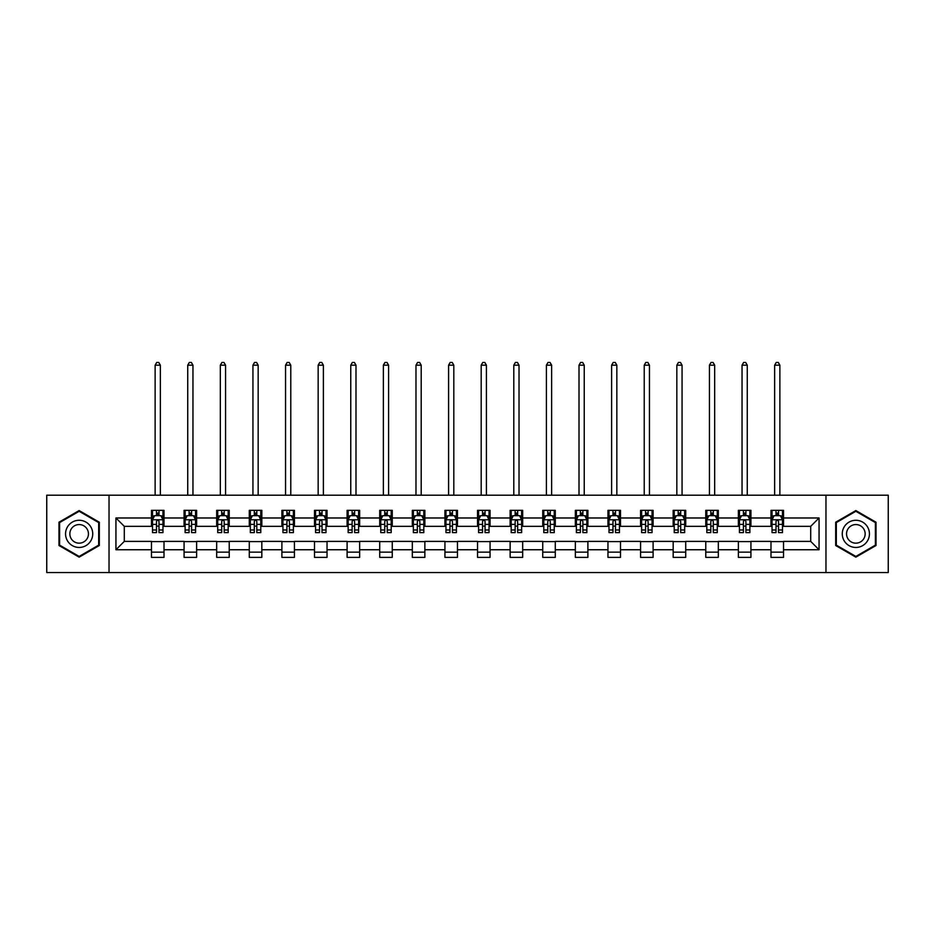 <?xml version="1.0" encoding="UTF-8"?>
<svg xmlns="http://www.w3.org/2000/svg" width="935" height="935" viewBox="0 0 935 935"><rect width="100%" height="100%" fill="white"/><g stroke="black" fill="none" stroke-linecap="round" stroke-linejoin="round"><path stroke-width="1.4" d="M825.967 572.536L888.25 572.536L888.25 495.199L825.967 495.199L825.967 572.536L109.033 572.536L109.033 495.199L46.75 495.199L46.75 572.536L109.033 572.536M825.967 495.199L109.033 495.199M783.53 517.978L783.53 510.346L770.989 510.346L770.989 517.978L750.922 517.978L750.922 510.346L738.381 510.346L738.381 517.978L718.325 517.978L718.325 510.346L705.773 510.346L705.773 517.978L685.717 517.978L685.717 510.346L673.177 510.346L673.177 517.978L653.109 517.978L653.109 510.346L640.568 510.346L640.568 517.978L620.501 517.978L620.501 510.346L607.96 510.346L607.96 517.978L587.893 517.978L587.893 510.346L575.352 510.346L575.352 517.978L555.285 517.978L555.285 510.346L542.744 510.346L542.744 517.978L522.677 517.978L522.677 510.346L510.136 510.346L510.136 517.978L490.069 517.978L490.069 510.346L477.528 510.346L477.528 517.978L457.472 517.978L457.472 510.346L444.931 510.346L444.931 517.978L424.864 517.978L424.864 510.346L412.323 510.346L412.323 517.978L392.256 517.978L392.256 510.346L379.715 510.346L379.715 517.978L359.648 517.978L359.648 510.346L347.107 510.346L347.107 517.978L327.04 517.978L327.04 510.346L314.499 510.346L314.499 517.978L294.431 517.978L294.431 510.346L281.891 510.346L281.891 517.978L261.823 517.978L261.823 510.346L249.283 510.346L249.283 517.978L229.227 517.978L229.227 510.346L216.675 510.346L216.675 517.978L196.619 517.978L196.619 510.346L184.078 510.346L184.078 517.978L164.011 517.978L164.011 510.346L151.47 510.346L151.47 517.978L115.94 517.978L115.94 549.745L124.297 541.388L151.47 541.388L151.47 557.377L164.011 557.377L164.011 541.388L184.078 541.388L184.078 557.377L196.619 557.377L196.619 541.388L216.675 541.388L216.675 557.377L229.227 557.377L229.227 541.388L249.283 541.388L249.283 557.377L261.823 557.377L261.823 541.388L281.891 541.388L281.891 557.377L294.431 557.377L294.431 541.388L314.499 541.388L314.499 557.377L327.04 557.377L327.04 541.388L347.107 541.388L347.107 557.377L359.648 557.377L359.648 541.388L379.715 541.388L379.715 557.377L392.256 557.377L392.256 541.388L412.323 541.388L412.323 557.377L424.864 557.377L424.864 541.388L444.931 541.388L444.931 557.377L457.472 557.377L457.472 541.388L477.528 541.388L477.528 557.377L490.069 557.377L490.069 541.388L510.136 541.388L510.136 557.377L522.677 557.377L522.677 541.388L542.744 541.388L542.744 557.377L555.285 557.377L555.285 541.388L575.352 541.388L575.352 557.377L587.893 557.377L587.893 541.388L607.96 541.388L607.96 557.377L620.501 557.377L620.501 541.388L640.568 541.388L640.568 557.377L653.109 557.377L653.109 541.388L673.177 541.388L673.177 557.377L685.717 557.377L685.717 541.388L705.773 541.388L705.773 557.377L718.325 557.377L718.325 541.388L738.381 541.388L738.381 557.377L750.922 557.377L750.922 541.388L770.989 541.388L770.989 557.377L783.53 557.377L783.53 541.388L810.703 541.388L810.703 526.335L783.53 526.335L783.53 517.978L819.06 517.978L819.06 549.745L783.53 549.745M770.989 549.745L750.922 549.745M738.381 549.745L718.325 549.745M705.773 549.745L685.717 549.745M673.177 549.745L653.109 549.745M640.568 549.745L620.501 549.745M607.96 549.745L587.893 549.745M575.352 549.745L555.285 549.745M542.744 549.745L522.677 549.745M510.136 549.745L490.069 549.745M477.528 549.745L457.472 549.745M444.931 549.745L424.864 549.745M412.323 549.745L392.256 549.745M379.715 549.745L359.648 549.745M347.107 549.745L327.04 549.745M314.499 549.745L294.431 549.745M281.891 549.745L261.823 549.745M249.283 549.745L229.227 549.745M216.675 549.745L196.619 549.745M184.078 549.745L164.011 549.745M151.47 549.745L115.94 549.745M770.989 517.978L770.989 526.335L750.922 526.335L750.922 517.978M738.381 517.978L738.381 526.335L718.325 526.335L718.325 517.978M705.773 517.978L705.773 526.335L685.717 526.335L685.717 517.978M673.177 517.978L673.177 526.335L653.109 526.335L653.109 517.978M640.568 517.978L640.568 526.335L620.501 526.335L620.501 517.978M607.96 517.978L607.96 526.335L587.893 526.335L587.893 517.978M575.352 517.978L575.352 526.335L555.285 526.335L555.285 517.978M542.744 517.978L542.744 526.335L522.677 526.335L522.677 517.978M510.136 517.978L510.136 526.335L490.069 526.335L490.069 517.978M477.528 517.978L477.528 526.335L457.472 526.335L457.472 517.978M444.931 517.978L444.931 526.335L424.864 526.335L424.864 517.978M412.323 517.978L412.323 526.335L392.256 526.335L392.256 517.978M379.715 517.978L379.715 526.335L359.648 526.335L359.648 517.978M347.107 517.978L347.107 526.335L327.04 526.335L327.04 517.978M314.499 517.978L314.499 526.335L294.431 526.335L294.431 517.978M281.891 517.978L281.891 526.335L261.823 526.335L261.823 517.978M249.283 517.978L249.283 526.335L229.227 526.335L229.227 517.978M216.675 517.978L216.675 526.335L196.619 526.335L196.619 517.978M184.078 517.978L184.078 526.335L164.011 526.335L164.011 517.978M151.47 517.978L151.47 526.335L124.297 526.335L115.94 517.978M124.297 526.335L124.297 541.388M819.06 549.745L810.703 541.388M810.703 526.335L819.06 517.978M151.47 515.571L152.51 515.571M156.484 515.571L158.997 515.571M162.959 515.571L164.011 515.571M151.47 526.125L152.51 526.125M156.484 526.125L158.997 526.125M162.959 526.125L164.011 526.125M151.47 541.599L164.011 541.599M151.47 552.153L164.011 552.153M184.078 541.599L196.619 541.599M184.078 552.153L196.619 552.153M184.078 515.571L185.118 515.571M189.092 515.571L191.593 515.571M195.567 515.571L196.619 515.571M184.078 526.125L185.118 526.125M189.092 526.125L191.593 526.125M195.567 526.125L196.619 526.125M216.675 541.599L229.227 541.599M216.675 552.153L229.227 552.153M216.675 515.571L217.726 515.571M221.7 515.571L224.201 515.571M228.175 515.571L229.227 515.571M216.675 526.125L217.726 526.125M221.7 526.125L224.201 526.125M228.175 526.125L229.227 526.125M249.283 541.599L261.823 541.599M249.283 552.153L261.823 552.153M249.283 515.571L250.335 515.571M254.308 515.571L256.809 515.571M260.783 515.571L261.823 515.571M249.283 526.125L250.335 526.125M254.308 526.125L256.809 526.125M260.783 526.125L261.823 526.125M281.891 541.599L294.431 541.599M281.891 552.153L294.431 552.153M281.891 515.571L282.943 515.571M286.905 515.571L289.418 515.571M293.391 515.571L294.431 515.571M281.891 526.125L282.943 526.125M286.905 526.125L289.418 526.125M293.391 526.125L294.431 526.125M314.499 541.599L327.04 541.599M314.499 552.153L327.04 552.153M314.499 515.571L315.551 515.571M319.513 515.571L322.026 515.571M325.999 515.571L327.04 515.571M314.499 526.125L315.551 526.125M319.513 526.125L322.026 526.125M325.999 526.125L327.04 526.125M347.107 541.599L359.648 541.599M347.107 552.153L359.648 552.153M347.107 515.571L348.147 515.571M352.121 515.571L354.634 515.571M358.608 515.571L359.648 515.571M347.107 526.125L348.147 526.125M352.121 526.125L354.634 526.125M358.608 526.125L359.648 526.125M379.715 541.599L392.256 541.599M379.715 552.153L392.256 552.153M379.715 515.571L380.755 515.571M384.729 515.571L387.242 515.571M391.204 515.571L392.256 515.571M379.715 526.125L380.755 526.125M384.729 526.125L387.242 526.125M391.204 526.125L392.256 526.125M412.323 541.599L424.864 541.599M412.323 552.153L424.864 552.153M412.323 515.571L413.363 515.571M417.337 515.571L419.85 515.571M423.812 515.571L424.864 515.571M412.323 526.125L413.363 526.125M417.337 526.125L419.85 526.125M423.812 526.125L424.864 526.125M444.931 541.599L457.472 541.599M444.931 552.153L457.472 552.153M444.931 515.571L445.972 515.571M449.945 515.571L452.447 515.571M456.42 515.571L457.472 515.571M444.931 526.125L445.972 526.125M449.945 526.125L452.447 526.125M456.42 526.125L457.472 526.125M477.528 541.599L490.069 541.599M477.528 552.153L490.069 552.153M477.528 515.571L478.58 515.571M482.553 515.571L485.055 515.571M489.028 515.571L490.069 515.571M477.528 526.125L478.58 526.125M482.553 526.125L485.055 526.125M489.028 526.125L490.069 526.125M510.136 541.599L522.677 541.599M510.136 552.153L522.677 552.153M510.136 515.571L511.188 515.571M515.15 515.571L517.663 515.571M521.636 515.571L522.677 515.571M510.136 526.125L511.188 526.125M515.15 526.125L517.663 526.125M521.636 526.125L522.677 526.125M542.744 541.599L555.285 541.599M542.744 552.153L555.285 552.153M542.744 515.571L543.796 515.571M547.758 515.571L550.271 515.571M554.245 515.571L555.285 515.571M542.744 526.125L543.796 526.125M547.758 526.125L550.271 526.125M554.245 526.125L555.285 526.125M575.352 541.599L587.893 541.599M575.352 552.153L587.893 552.153M575.352 515.571L576.392 515.571M580.366 515.571L582.879 515.571M586.853 515.571L587.893 515.571M575.352 526.125L576.392 526.125M580.366 526.125L582.879 526.125M586.853 526.125L587.893 526.125M607.96 541.599L620.501 541.599M607.96 552.153L620.501 552.153M607.96 515.571L609.001 515.571M612.974 515.571L615.487 515.571M619.449 515.571L620.501 515.571M607.96 526.125L609.001 526.125M612.974 526.125L615.487 526.125M619.449 526.125L620.501 526.125M640.568 541.599L653.109 541.599M640.568 552.153L653.109 552.153M640.568 515.571L641.609 515.571M645.582 515.571L648.095 515.571M652.057 515.571L653.109 515.571M640.568 526.125L641.609 526.125M645.582 526.125L648.095 526.125M652.057 526.125L653.109 526.125M673.177 541.599L685.717 541.599M673.177 552.153L685.717 552.153M673.177 515.571L674.217 515.571M678.191 515.571L680.692 515.571M684.665 515.571L685.717 515.571M673.177 526.125L674.217 526.125M678.191 526.125L680.692 526.125M684.665 526.125L685.717 526.125M705.773 541.599L718.325 541.599M705.773 552.153L718.325 552.153M705.773 515.571L706.825 515.571M710.799 515.571L713.3 515.571M717.274 515.571L718.325 515.571M705.773 526.125L706.825 526.125M710.799 526.125L713.3 526.125M717.274 526.125L718.325 526.125M738.381 541.599L750.922 541.599M738.381 552.153L750.922 552.153M738.381 515.571L739.433 515.571M743.407 515.571L745.908 515.571M749.882 515.571L750.922 515.571M738.381 526.125L739.433 526.125M743.407 526.125L745.908 526.125M749.882 526.125L750.922 526.125M770.989 541.599L783.53 541.599M770.989 552.153L783.53 552.153M770.989 515.571L772.041 515.571M776.003 515.571L778.516 515.571M782.49 515.571L783.53 515.571M770.989 526.125L772.041 526.125M776.003 526.125L778.516 526.125M782.49 526.125L783.53 526.125M79.148 557.155L99.32 545.502L99.32 522.221L79.148 510.568L58.975 522.221L58.975 545.502L79.148 557.155M876.025 522.221L855.852 510.568L835.68 522.221L835.68 545.502L855.852 557.155L876.025 545.502L876.025 522.221M158.997 513.07L156.484 513.07M162.959 529.993L158.997 529.993L158.997 532.611L162.959 532.611L162.959 519.86L160.878 515.676L154.602 515.676L152.51 519.86L152.51 532.611L156.484 532.611L156.484 529.993L152.51 529.993M152.51 519.86L152.51 510.346M162.959 519.86L162.959 510.346M156.484 515.676L156.484 510.346M158.997 510.346L158.997 515.676M158.997 529.993L158.997 521.426C158.155 519.813 157.325 519.813 156.484 521.426L156.484 529.993M160.352 495.199L160.352 365.188L155.128 365.188L155.128 495.199M155.128 365.188L156.694 362.464L158.786 362.464L160.352 365.188M90.917 540.652A13.581 13.581 0 0 0 85.938 522.092A13.581 13.581 0 0 0 67.378 527.071A13.581 13.581 0 0 0 72.357 545.631A13.581 13.581 0 0 0 90.917 540.652M87.2 538.513A9.303 9.303 0 0 0 83.799 525.809A9.303 9.303 0 0 0 71.095 529.21A9.303 9.303 0 0 0 74.496 541.914A9.303 9.303 0 0 0 87.2 538.513M59.606 545.14L59.606 522.583L79.148 511.293L98.689 522.583L98.689 545.14L79.148 556.43L59.606 545.14M855.852 520.281A13.581 13.581 0 0 0 842.271 533.862A13.581 13.581 0 0 0 855.852 547.454A13.581 13.581 0 0 0 869.433 533.862A13.581 13.581 0 0 0 855.852 520.281M855.852 524.558A9.303 9.303 0 0 0 846.549 533.862A9.303 9.303 0 0 0 855.852 543.165A9.303 9.303 0 0 0 865.155 533.862A9.303 9.303 0 0 0 855.852 524.558M875.394 545.14L855.852 556.43L836.311 545.14L836.311 522.583L855.852 511.293L875.394 522.583L875.394 545.14M191.593 513.07L189.092 513.07M195.567 529.993L191.593 529.993L191.593 532.611L195.567 532.611L195.567 519.86L193.475 515.676L187.21 515.676L185.118 519.86L185.118 532.611L189.092 532.611L189.092 529.993L185.118 529.993M185.118 519.86L185.118 510.346M195.567 519.86L195.567 510.346M189.092 515.676L189.092 510.346M191.593 510.346L191.593 515.676M191.593 529.993L191.593 521.426C190.763 519.813 189.922 519.813 189.092 521.426L189.092 529.993M192.961 495.199L192.961 365.188L187.736 365.188L187.736 495.199M187.736 365.188L189.302 362.464L191.394 362.464L192.961 365.188M224.201 513.07L221.7 513.07M228.175 529.993L224.201 529.993L224.201 532.611L228.175 532.611L228.175 519.86L226.083 515.676L219.819 515.676L217.726 519.86L217.726 532.611L221.7 532.611L221.7 529.993L217.726 529.993M217.726 519.86L217.726 510.346M228.175 519.86L228.175 510.346M221.7 515.676L221.7 510.346M224.201 510.346L224.201 515.676M224.201 529.993L224.201 521.426C223.371 519.813 222.53 519.813 221.7 521.426L221.7 529.993M225.569 495.199L225.569 365.188L220.333 365.188L220.333 495.199M220.333 365.188L221.911 362.464L223.991 362.464L225.569 365.188M256.809 513.07L254.308 513.07M260.783 529.993L256.809 529.993L256.809 532.611L260.783 532.611L260.783 519.86L258.691 515.676L252.427 515.676L250.335 519.86L250.335 532.611L254.308 532.611L254.308 529.993L250.335 529.993M250.335 519.86L250.335 510.346M260.783 519.86L260.783 510.346M254.308 515.676L254.308 510.346M256.809 510.346L256.809 515.676M256.809 529.993L256.809 521.426C255.98 519.813 255.138 519.813 254.308 521.426L254.308 529.993M258.165 495.199L258.165 365.188L252.941 365.188L252.941 495.199M252.941 365.188L254.507 362.464L256.599 362.464L258.165 365.188M289.418 513.07L286.905 513.07M293.391 529.993L289.418 529.993L289.418 532.611L293.391 532.611L293.391 519.86L291.299 515.676L285.023 515.676L282.943 519.86L282.943 532.611L286.905 532.611L286.905 529.993L282.943 529.993M282.943 519.86L282.943 510.346M293.391 519.86L293.391 510.346M286.905 515.676L286.905 510.346M289.418 510.346L289.418 515.676M289.418 529.993L289.418 521.426C288.588 519.813 287.746 519.813 286.905 521.426L286.905 529.993M290.773 495.199L290.773 365.188L285.549 365.188L285.549 495.199M285.549 365.188L287.115 362.464L289.207 362.464L290.773 365.188M322.026 513.07L319.513 513.07M325.999 529.993L322.026 529.993L322.026 532.611L325.999 532.611L325.999 519.86L323.907 515.676L317.631 515.676L315.551 519.86L315.551 532.611L319.513 532.611L319.513 529.993L315.551 529.993M315.551 519.86L315.551 510.346M325.999 519.86L325.999 510.346M319.513 515.676L319.513 510.346M322.026 510.346L322.026 515.676M322.026 529.993L322.026 521.426C321.184 519.813 320.354 519.813 319.513 521.426L319.513 529.993M323.381 495.199L323.381 365.188L318.157 365.188L318.157 495.199M318.157 365.188L319.723 362.464L321.815 362.464L323.381 365.188M354.634 513.07L352.121 513.07M358.608 529.993L354.634 529.993L354.634 532.611L358.608 532.611L358.608 519.86L356.516 515.676L350.239 515.676L348.147 519.86L348.147 532.611L352.121 532.611L352.121 529.993L348.147 529.993M348.147 519.86L348.147 510.346M358.608 519.86L358.608 510.346M352.121 515.676L352.121 510.346M354.634 510.346L354.634 515.676M354.634 529.993L354.634 521.426C353.792 519.813 352.962 519.813 352.121 521.426L352.121 529.993M355.99 495.199L355.99 365.188L350.765 365.188L350.765 495.199M350.765 365.188L352.331 362.464L354.423 362.464L355.99 365.188M387.242 513.07L384.729 513.07M391.204 529.993L387.242 529.993L387.242 532.611L391.204 532.611L391.204 519.86L389.124 515.676L382.847 515.676L380.755 519.86L380.755 532.611L384.729 532.611L384.729 529.993L380.755 529.993M380.755 519.86L380.755 510.346M391.204 519.86L391.204 510.346M384.729 515.676L384.729 510.346M387.242 510.346L387.242 515.676M387.242 529.993L387.242 521.426C386.4 519.813 385.571 519.813 384.729 521.426L384.729 529.993M388.598 495.199L388.598 365.188L383.373 365.188L383.373 495.199M383.373 365.188L384.94 362.464L387.032 362.464L388.598 365.188M419.85 513.07L417.337 513.07M423.812 529.993L419.85 529.993L419.85 532.611L423.812 532.611L423.812 519.86L421.72 515.676L415.456 515.676L413.363 519.86L413.363 532.611L417.337 532.611L417.337 529.993L413.363 529.993M413.363 519.86L413.363 510.346M423.812 519.86L423.812 510.346M417.337 515.676L417.337 510.346M419.85 510.346L419.85 515.676M419.85 529.993L419.85 521.426C419.009 519.813 418.179 519.813 417.337 521.426L417.337 529.993M421.206 495.199L421.206 365.188L415.981 365.188L415.981 495.199M415.981 365.188L417.548 362.464L419.64 362.464L421.206 365.188M452.447 513.07L449.945 513.07M456.42 529.993L452.447 529.993L452.447 532.611L456.42 532.611L456.42 519.86L454.328 515.676L448.064 515.676L445.972 519.86L445.972 532.611L449.945 532.611L449.945 529.993L445.972 529.993M445.972 519.86L445.972 510.346M456.42 519.86L456.42 510.346M449.945 515.676L449.945 510.346M452.447 510.346L452.447 515.676M452.447 529.993L452.447 521.426C451.617 519.813 450.775 519.813 449.945 521.426L449.945 529.993M453.814 495.199L453.814 365.188L448.59 365.188L448.59 495.199M448.59 365.188L450.156 362.464L452.236 362.464L453.814 365.188M485.055 513.07L482.553 513.07M489.028 529.993L485.055 529.993L485.055 532.611L489.028 532.611L489.028 519.86L486.936 515.676L480.672 515.676L478.58 519.86L478.58 532.611L482.553 532.611L482.553 529.993L478.58 529.993M478.58 519.86L478.58 510.346M489.028 519.86L489.028 510.346M482.553 515.676L482.553 510.346M485.055 510.346L485.055 515.676M485.055 529.993L485.055 521.426C484.225 519.813 483.383 519.813 482.553 521.426L482.553 529.993M486.41 495.199L486.41 365.188L481.186 365.188L481.186 495.199M481.186 365.188L482.764 362.464L484.844 362.464L486.41 365.188M517.663 513.07L515.15 513.07M521.636 529.993L517.663 529.993L517.663 532.611L521.636 532.611L521.636 519.86L519.544 515.676L513.28 515.676L511.188 519.86L511.188 532.611L515.15 532.611L515.15 529.993L511.188 529.993M511.188 519.86L511.188 510.346M521.636 519.86L521.636 510.346M515.15 515.676L515.15 510.346M517.663 510.346L517.663 515.676M517.663 529.993L517.663 521.426C516.833 519.813 515.991 519.813 515.15 521.426L515.15 529.993M519.019 495.199L519.019 365.188L513.794 365.188L513.794 495.199M513.794 365.188L515.36 362.464L517.452 362.464L519.019 365.188M550.271 513.07L547.758 513.07M554.245 529.993L550.271 529.993L550.271 532.611L554.245 532.611L554.245 519.86L552.153 515.676L545.876 515.676L543.796 519.86L543.796 532.611L547.758 532.611L547.758 529.993L543.796 529.993M543.796 519.86L543.796 510.346M554.245 519.86L554.245 510.346M547.758 515.676L547.758 510.346M550.271 510.346L550.271 515.676M550.271 529.993L550.271 521.426C549.441 519.813 548.6 519.813 547.758 521.426L547.758 529.993M551.627 495.199L551.627 365.188L546.402 365.188L546.402 495.199M546.402 365.188L547.968 362.464L550.06 362.464L551.627 365.188M582.879 513.07L580.366 513.07M586.853 529.993L582.879 529.993L582.879 532.611L586.853 532.611L586.853 519.86L584.761 515.676L578.484 515.676L576.392 519.86L576.392 532.611L580.366 532.611L580.366 529.993L576.392 529.993M576.392 519.86L576.392 510.346M586.853 519.86L586.853 510.346M580.366 515.676L580.366 510.346M582.879 510.346L582.879 515.676M582.879 529.993L582.879 521.426C582.038 519.813 581.208 519.813 580.366 521.426L580.366 529.993M584.235 495.199L584.235 365.188L579.01 365.188L579.01 495.199M579.01 365.188L580.577 362.464L582.669 362.464L584.235 365.188M615.487 513.07L612.974 513.07M619.449 529.993L615.487 529.993L615.487 532.611L619.449 532.611L619.449 519.86L617.369 515.676L611.093 515.676L609.001 519.86L609.001 532.611L612.974 532.611L612.974 529.993L609.001 529.993M609.001 519.86L609.001 510.346M619.449 519.86L619.449 510.346M612.974 515.676L612.974 510.346M615.487 510.346L615.487 515.676M615.487 529.993L615.487 521.426C614.646 519.813 613.816 519.813 612.974 521.426L612.974 529.993M616.843 495.199L616.843 365.188L611.619 365.188L611.619 495.199M611.619 365.188L613.185 362.464L615.277 362.464L616.843 365.188M648.095 513.07L645.582 513.07M652.057 529.993L648.095 529.993L648.095 532.611L652.057 532.611L652.057 519.86L649.977 515.676L643.701 515.676L641.609 519.86L641.609 532.611L645.582 532.611L645.582 529.993L641.609 529.993M641.609 519.86L641.609 510.346M652.057 519.86L652.057 510.346M645.582 515.676L645.582 510.346M648.095 510.346L648.095 515.676M648.095 529.993L648.095 521.426C647.254 519.813 646.424 519.813 645.582 521.426L645.582 529.993M649.451 495.199L649.451 365.188L644.227 365.188L644.227 495.199M644.227 365.188L645.793 362.464L647.885 362.464L649.451 365.188M680.692 513.07L678.191 513.07M684.665 529.993L680.692 529.993L680.692 532.611L684.665 532.611L684.665 519.86L682.573 515.676L676.309 515.676L674.217 519.86L674.217 532.611L678.191 532.611L678.191 529.993L674.217 529.993M674.217 519.86L674.217 510.346M684.665 519.86L684.665 510.346M678.191 515.676L678.191 510.346M680.692 510.346L680.692 515.676M680.692 529.993L680.692 521.426C679.862 519.813 679.02 519.813 678.191 521.426L678.191 529.993M682.059 495.199L682.059 365.188L676.835 365.188L676.835 495.199M676.835 365.188L678.401 362.464L680.493 362.464L682.059 365.188M713.3 513.07L710.799 513.07M717.274 529.993L713.3 529.993L713.3 532.611L717.274 532.611L717.274 519.86L715.181 515.676L708.917 515.676L706.825 519.86L706.825 532.611L710.799 532.611L710.799 529.993L706.825 529.993M706.825 519.86L706.825 510.346M717.274 519.86L717.274 510.346M710.799 515.676L710.799 510.346M713.3 510.346L713.3 515.676M713.3 529.993L713.3 521.426C712.47 519.813 711.628 519.813 710.799 521.426L710.799 529.993M714.667 495.199L714.667 365.188L709.431 365.188L709.431 495.199M709.431 365.188L711.009 362.464L713.089 362.464L714.667 365.188M745.908 513.07L743.407 513.07M749.882 529.993L745.908 529.993L745.908 532.611L749.882 532.611L749.882 519.86L747.79 515.676L741.525 515.676L739.433 519.86L739.433 532.611L743.407 532.611L743.407 529.993L739.433 529.993M739.433 519.86L739.433 510.346M749.882 519.86L749.882 510.346M743.407 515.676L743.407 510.346M745.908 510.346L745.908 515.676M745.908 529.993L745.908 521.426C745.078 519.813 744.237 519.813 743.407 521.426L743.407 529.993M747.264 495.199L747.264 365.188L742.039 365.188L742.039 495.199M742.039 365.188L743.606 362.464L745.698 362.464L747.264 365.188M778.516 513.07L776.003 513.07M782.49 529.993L778.516 529.993L778.516 532.611L782.49 532.611L782.49 519.86L780.398 515.676L774.122 515.676L772.041 519.86L772.041 532.611L776.003 532.611L776.003 529.993L772.041 529.993M772.041 519.86L772.041 510.346M782.49 519.86L782.49 510.346M776.003 515.676L776.003 510.346M778.516 510.346L778.516 515.676M778.516 529.993L778.516 521.426C777.686 519.813 776.845 519.813 776.003 521.426L776.003 529.993M779.872 495.199L779.872 365.188L774.647 365.188L774.647 495.199M774.647 365.188L776.214 362.464L778.306 362.464L779.872 365.188M162.912 519.755L152.569 519.755M152.51 515.933L154.474 515.933M160.995 515.933L162.959 515.933M156.484 524.383L152.51 524.383M162.959 524.383L158.997 524.383M158.997 514.39L156.484 514.39M195.52 519.755L185.177 519.755M185.118 515.933L187.082 515.933M193.603 515.933L195.567 515.933M189.092 524.383L185.118 524.383M195.567 524.383L191.593 524.383M191.593 514.39L189.092 514.39M228.128 519.755L217.773 519.755M217.726 515.933L219.69 515.933M226.212 515.933L228.175 515.933M221.7 524.383L217.726 524.383M228.175 524.383L224.201 524.383M224.201 514.39L221.7 514.39M260.725 519.755L250.381 519.755M250.335 515.933L252.298 515.933M258.82 515.933L260.783 515.933M254.308 524.383L250.335 524.383M260.783 524.383L256.809 524.383M256.809 514.39L254.308 514.39M293.333 519.755L282.989 519.755M282.943 515.933L284.906 515.933M291.428 515.933L293.391 515.933M286.905 524.383L282.943 524.383M293.391 524.383L289.418 524.383M289.418 514.39L286.905 514.39M325.941 519.755L315.598 519.755M315.551 515.933L317.514 515.933M324.036 515.933L325.999 515.933M319.513 524.383L315.551 524.383M325.999 524.383L322.026 524.383M322.026 514.39L319.513 514.39M358.549 519.755L348.206 519.755M348.147 515.933L350.111 515.933M356.632 515.933L358.608 515.933M352.121 524.383L348.147 524.383M358.608 524.383L354.634 524.383M354.634 514.39L352.121 514.39M391.157 519.755L380.814 519.755M380.755 515.933L382.719 515.933M389.24 515.933L391.204 515.933M384.729 524.383L380.755 524.383M391.204 524.383L387.242 524.383M387.242 514.39L384.729 514.39M423.765 519.755L413.422 519.755M413.363 515.933L415.327 515.933M421.849 515.933L423.812 515.933M417.337 524.383L413.363 524.383M423.812 524.383L419.85 524.383M419.85 514.39L417.337 514.39M456.373 519.755L446.018 519.755M445.972 515.933L447.935 515.933M454.457 515.933L456.42 515.933M449.945 524.383L445.972 524.383M456.42 524.383L452.447 524.383M452.447 514.39L449.945 514.39M488.982 519.755L478.626 519.755M478.58 515.933L480.543 515.933M487.065 515.933L489.028 515.933M482.553 524.383L478.58 524.383M489.028 524.383L485.055 524.383M485.055 514.39L482.553 514.39M521.578 519.755L511.235 519.755M511.188 515.933L513.151 515.933M519.673 515.933L521.636 515.933M515.15 524.383L511.188 524.383M521.636 524.383L517.663 524.383M517.663 514.39L515.15 514.39M554.186 519.755L543.843 519.755M543.796 515.933L545.76 515.933M552.281 515.933L554.245 515.933M547.758 524.383L543.796 524.383M554.245 524.383L550.271 524.383M550.271 514.39L547.758 514.39M586.794 519.755L576.451 519.755M576.392 515.933L578.368 515.933M584.889 515.933L586.853 515.933M580.366 524.383L576.392 524.383M586.853 524.383L582.879 524.383M582.879 514.39L580.366 514.39M619.402 519.755L609.059 519.755M609.001 515.933L610.964 515.933M617.486 515.933L619.449 515.933M612.974 524.383L609.001 524.383M619.449 524.383L615.487 524.383M615.487 514.39L612.974 514.39M652.011 519.755L641.667 519.755M641.609 515.933L643.572 515.933M650.094 515.933L652.057 515.933M645.582 524.383L641.609 524.383M652.057 524.383L648.095 524.383M648.095 514.39L645.582 514.39M684.619 519.755L674.275 519.755M674.217 515.933L676.18 515.933M682.702 515.933L684.665 515.933M678.191 524.383L674.217 524.383M684.665 524.383L680.692 524.383M680.692 514.39L678.191 514.39M717.227 519.755L706.872 519.755M706.825 515.933L708.788 515.933M715.31 515.933L717.274 515.933M710.799 524.383L706.825 524.383M717.274 524.383L713.3 524.383M713.3 514.39L710.799 514.39M749.823 519.755L739.48 519.755M739.433 515.933L741.397 515.933M747.918 515.933L749.882 515.933M743.407 524.383L739.433 524.383M749.882 524.383L745.908 524.383M745.908 514.39L743.407 514.39M782.431 519.755L772.088 519.755M772.041 515.933L774.005 515.933M780.526 515.933L782.49 515.933M776.003 524.383L772.041 524.383M782.49 524.383L778.516 524.383M778.516 514.39L776.003 514.39"/></g></svg>
